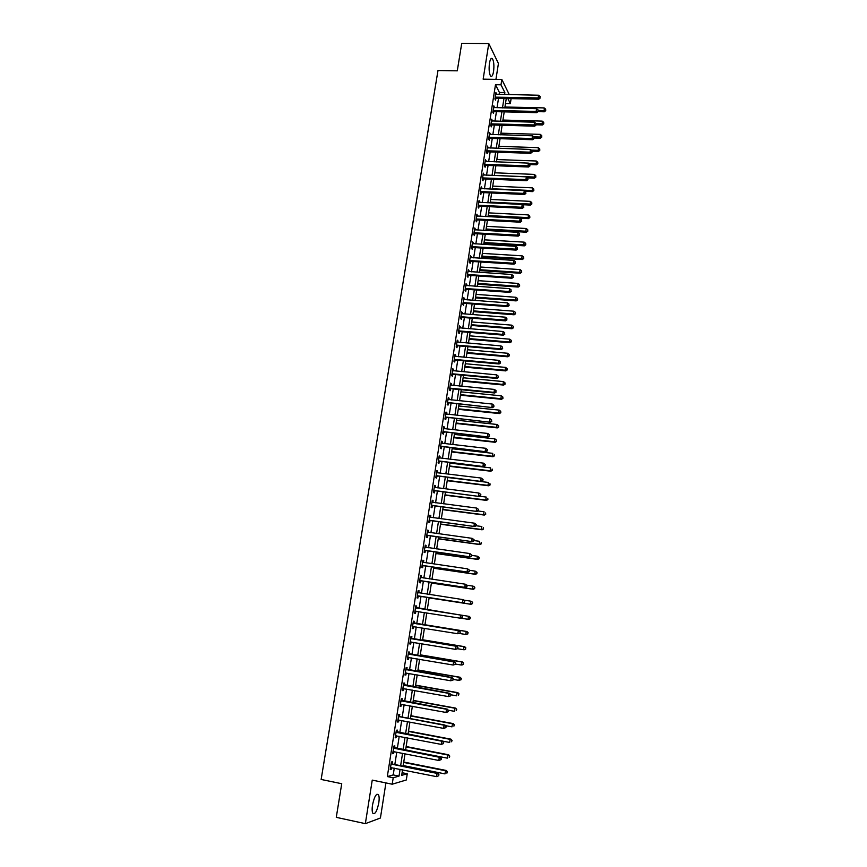 <?xml version="1.0" encoding="UTF-8"?>
<svg xmlns="http://www.w3.org/2000/svg" width="867" height="867" viewBox="0 0 867 867"><rect width="100%" height="100%" fill="white"/><g stroke="black" fill="none" stroke-linecap="round" stroke-linejoin="round"><path stroke-width="1.3" d="M378.792 802.896C379.356 799.038 379.258 796.318 378.489 794.725C376.321 793.121 374.327 796.545 372.507 805.009C371.943 808.878 372.041 811.61 372.799 813.203C374.999 814.774 376.993 811.339 378.792 802.896M493.561 71.495C494.244 65.654 493.876 61.405 492.445 58.739C491.221 57.59 490.223 59.097 489.454 63.258C488.771 69.132 489.14 73.381 490.559 76.025C491.795 77.174 492.792 75.667 493.561 71.495M402.093 772.725L407.262 773.765L406.309 779.975L392.209 784.212L393.206 777.764L399.026 776.106L400.077 769.332M495.935 79.363L498.427 63.475L488.782 43.545L461.732 43.35L457.277 70.823L437.987 70.541L321.137 779.455L341.728 783.725L336.277 817.343L365.354 823.65L380.418 818.014L385.913 782.923M511.107 98.621L510.349 103.606L507.834 98.545M505.494 103.498L510.349 103.606M499.11 94.427L499.414 92.466L495.48 84.695L387.321 776.572L393.217 774.925L394.268 768.162M394.832 764.542L396.75 752.22M397.303 748.654L399.221 736.343M399.774 732.832L401.681 720.52M402.223 717.074L404.13 704.773M404.661 701.381L406.58 689.092M407.1 685.754L409.007 673.475M409.517 670.191L411.424 657.912M411.933 654.683L413.841 642.425M414.328 639.25L416.236 626.993M416.724 623.872L418.631 611.625M419.108 608.558L421.004 596.355M421.492 593.266L423.378 581.15M423.855 578.04L425.73 566.01M426.217 562.867L428.07 550.924M428.569 547.76L430.411 535.904M430.91 532.717L432.741 520.948M433.24 517.729L435.061 506.046M435.57 502.795L437.369 491.199M437.878 487.926L439.667 476.417M440.187 473.122L441.964 461.688M442.473 458.372L444.24 447.025M444.76 443.676L446.516 432.416M447.036 429.046L448.781 417.872M449.312 414.469L451.035 403.372M451.566 399.947L453.278 388.936M453.82 385.49L455.522 374.555M456.064 371.087L457.743 360.238M458.296 356.738L459.965 345.966M460.518 342.443L462.176 331.758M462.729 328.214L464.387 317.604M464.94 314.027L466.576 303.493M467.14 299.906L468.765 289.448M469.329 285.828L470.944 275.457M471.507 271.815L473.111 261.52M473.675 257.857L475.268 247.637M475.842 243.941L477.424 233.797M477.999 230.091L479.57 220.023M480.145 216.295L481.705 206.292M482.29 202.542L483.829 192.626M484.415 188.843L485.953 179.003M486.539 175.199L488.067 165.434M488.652 161.609L490.169 151.909M490.765 148.073L492.261 138.449M492.857 134.58L494.353 125.032M494.949 121.152L496.423 111.659M497.04 107.757L498.503 98.35M496.477 94.373L495.913 92.498L494.916 98.881L495.577 100.149L495.848 98.426M494.396 107.703L493.832 105.807L492.835 112.222L493.496 113.469L493.767 111.735M492.315 121.077L491.752 119.18L490.744 125.607L491.416 126.831L491.687 125.086M490.223 134.504L489.649 132.597L488.641 139.056L489.324 140.237L489.595 138.492M488.121 147.986L487.547 146.057L486.539 152.549L487.221 153.708L487.492 151.953M486.008 161.511L485.444 159.582L484.425 166.085L485.119 167.223L485.39 165.456M483.884 175.091L483.32 173.151L482.301 179.686L482.995 180.791L483.277 179.025M481.759 188.724L481.196 186.773L480.166 193.33L480.871 194.414L481.152 192.637M479.624 202.412L479.061 200.45L478.031 207.04L478.747 208.08L479.017 206.303M477.479 216.154L476.915 214.182L475.885 220.792L476.601 221.8L476.883 220.012M476.915 219.806L477.002 219.253M475.333 229.939L474.769 227.956L473.729 234.599L474.455 235.586L474.737 233.787M473.176 243.79L472.602 241.795L471.561 248.45L472.298 249.414L472.58 247.604M471.009 257.683L470.434 255.678L469.394 262.365L470.131 263.297L470.413 261.487M468.83 271.642L468.256 269.626L467.215 276.335L467.952 277.234L468.234 275.413M466.641 285.644L466.078 283.617L465.026 290.358L465.774 291.225L466.056 289.394M464.452 299.7L463.888 297.663L462.826 304.425L463.585 305.26L463.867 303.439M462.252 313.821L461.678 311.773L460.626 318.557L461.385 319.359L461.667 317.528M460.041 327.986L459.467 325.927L458.405 332.744L459.174 333.513L459.467 331.671M457.819 342.216L458.025 340.904L457.256 340.146L456.183 346.984L456.963 347.732L457.245 345.879M455.587 356.5L455.804 355.134L455.023 354.419L453.95 361.279L454.731 361.994L455.023 360.13M453.354 370.838L453.571 369.429L452.791 368.735L451.707 375.639L452.498 376.311L452.791 374.446M451.111 385.23L451.339 383.778L450.547 383.127L449.464 390.042L450.255 390.692L450.547 388.817M448.857 399.676L449.084 398.191L448.293 397.563L447.209 404.51L448.011 405.127L448.304 403.242M446.592 414.188L446.83 412.649L446.028 412.053L444.934 419.032L445.746 419.617L446.039 417.721M444.327 428.753L444.565 427.171L443.752 426.607L442.658 433.619L443.481 434.161L443.774 432.265M442.04 443.373L442.289 441.747L441.476 441.216L440.371 448.25L441.195 448.77L441.498 446.863M439.753 458.047L440.013 456.389L439.179 455.89L438.084 462.956L438.908 463.433L439.211 461.515M437.456 472.786L437.716 471.074L436.881 470.618L435.776 477.706L436.621 478.15L436.914 476.232M435.147 487.59L435.418 485.823L434.573 485.401L433.467 492.521L434.313 492.933L434.616 491.004M432.828 502.448L433.11 500.638L432.265 500.248L431.148 507.39L431.994 507.769L432.297 505.829M430.498 517.361L430.791 515.507L429.934 515.15L428.818 522.324L429.674 522.671L429.978 520.72M428.168 532.338L428.461 530.441L427.594 530.116L426.477 537.323L427.344 537.627L427.648 535.676M424.982 546.871L425.805 547.37L426.12 545.43L425.253 545.137L424.126 552.377L424.993 552.637L425.307 550.686M423.464 562.434L423.779 560.472L422.901 560.223L421.763 567.484L422.641 567.722L422.955 565.75M421.113 577.552L421.416 575.58L420.528 575.374L419.39 582.657L420.278 582.862L420.593 580.879M418.739 592.735L419.054 590.752L418.154 590.579L417.016 597.894L417.916 598.057L418.219 596.073M416.366 607.973L416.68 605.99L415.781 605.838L414.632 613.197L415.531 613.316L415.846 611.333M413.982 623.275L414.285 621.281L413.386 621.173L412.226 628.553L413.147 628.64L413.451 626.646M411.587 638.632L411.89 636.638L410.98 636.562L409.82 643.975L410.741 644.029L411.056 642.024M409.181 654.065L409.495 652.049L408.563 652.017L407.403 659.462L408.335 659.473L408.65 657.457M406.764 669.552L407.078 667.536L406.146 667.536L404.976 675.014L405.919 674.981L406.222 672.987M404.336 685.103L404.651 683.077L403.708 683.12L402.537 690.62L403.48 690.555L403.794 688.593M401.898 700.72L402.212 698.683L401.269 698.769L400.099 706.302L401.042 706.193L401.345 704.264M399.449 716.402L399.774 714.354L398.82 714.473L397.639 722.038L398.592 721.897L398.896 720M396.999 732.138L397.314 730.09L396.36 730.252L395.168 737.839L396.132 737.665L396.425 735.801M394.528 747.95L394.853 745.891L393.878 746.086L392.697 753.716L393.672 753.499L393.954 751.667M392.057 763.827L392.383 761.757L391.396 761.995L390.204 769.647L391.19 769.397L391.472 767.598M392.209 784.212L372.246 780.116L365.354 823.65M387.321 776.572L393.206 777.764M495.48 84.695L500.996 84.803L501.83 79.461L509.276 94.633M488.782 43.545L483.147 79.157L501.83 79.461M402.548 769.82L401.692 775.347L407.262 773.765M506.263 98.513L504.8 107.941M504.204 111.854L502.73 121.358M502.134 125.249L500.649 134.829M500.053 138.698L498.568 148.344M497.972 152.191L496.466 161.912M495.881 165.738L494.363 175.524M493.778 179.328L492.25 189.201M491.665 192.983L490.126 202.921M489.552 206.682L488.002 216.696M487.427 220.435L485.867 230.535M485.292 234.253L483.721 244.418M483.147 248.114L481.564 258.355M481.001 262.029L479.408 272.346M478.844 275.988L477.24 286.392M476.677 290.012L475.051 300.491M474.498 304.089L472.873 314.645M472.32 318.222L470.673 328.853M470.12 332.419L468.473 343.126M467.92 346.659L466.251 357.453M465.72 360.954L464.04 371.824M463.498 375.313L461.808 386.259M461.266 389.716L459.564 400.76M459.033 404.185L457.321 415.304M456.79 418.718L455.056 429.913M454.536 433.294L452.791 444.587M452.271 447.936L450.515 459.304M450.006 462.642L448.239 474.086M447.73 477.392L445.941 488.934M445.432 492.207L443.644 503.835M443.135 507.087L441.325 518.791M440.826 522.021L439.005 533.812M438.518 537.02L436.675 548.898M436.188 552.073L434.334 564.038M433.847 567.191L431.983 579.243M431.506 582.364L429.631 594.513M429.154 597.601L427.258 609.837L469.231 616.383L427.268 609.794M426.792 612.915L424.895 625.183M424.407 628.315L422.511 640.605M422.012 643.78L420.116 656.07M419.617 659.31L417.721 671.611M417.211 674.905L415.304 687.217M414.794 690.566L412.887 702.877M412.356 706.28L410.459 718.613M409.918 722.07L408.01 734.403M407.468 737.925L405.561 750.269M405.008 753.835L403.101 766.19M504.561 94.536L504.865 92.574L500.996 84.803M400.641 765.702L402.548 753.358M403.101 749.782L405.019 737.449M405.561 733.937L407.468 721.615M407.999 718.158L409.907 705.836M410.438 702.433L412.345 690.121M412.865 686.783L414.762 674.483M415.271 671.188L417.179 658.898M417.677 655.658L419.585 643.379M420.072 640.193L421.969 627.925M422.457 624.793L424.353 612.536M424.83 609.458L426.727 597.233M427.203 594.144L429.089 582.006M429.566 578.885L431.43 566.834M431.918 563.691L433.771 551.726M434.259 548.562L436.101 536.684M436.6 533.487L438.42 521.696M438.919 518.477L440.729 506.772M441.238 503.521L443.037 491.914M443.536 488.63L445.324 477.099M445.833 473.805L447.61 462.36M448.12 459.022L449.886 447.665M450.406 444.316L452.151 433.034M452.672 429.653L454.406 418.468M454.937 415.055L456.649 403.946M457.18 400.521L458.892 389.489M459.423 386.032L461.125 375.086M461.656 371.607L463.346 360.737M463.888 357.237L465.557 346.453M466.099 342.92L467.757 332.213M468.31 328.669L469.957 318.037M470.51 314.461L472.136 303.916M472.699 300.318L474.314 289.849M474.878 286.229L476.492 275.836M477.056 272.184L478.649 261.877M479.223 258.203L480.806 247.973M481.38 244.277L482.952 234.112M483.526 230.405L485.087 220.316M485.661 216.577L487.211 206.574M487.796 202.813L489.335 192.875M489.92 189.093L491.448 179.231M492.033 175.427L493.551 165.64M494.147 161.815L495.642 152.104M496.238 148.257L497.734 138.622M498.33 134.753L499.815 125.184M500.411 121.293L501.885 111.8M502.492 107.887L503.955 98.47M499.414 92.466L504.865 92.574M393.217 774.925L399.026 776.106M495.718 93.766L496.574 93.777M493.637 107.053L494.493 107.064M491.556 120.383L492.413 120.405M489.465 133.767L490.332 133.8M487.373 147.206L488.229 147.238M485.26 160.698L486.127 160.731M483.147 174.234L484.014 174.267M481.033 187.825L481.9 187.868M478.898 201.469L479.765 201.512M476.763 215.168L477.63 215.211M474.617 228.91L475.484 228.964M472.461 242.717L473.328 242.771M470.304 256.567L471.171 256.621M468.126 270.471L469.004 270.537M465.947 284.441L466.825 284.495M463.758 298.454L464.636 298.519M461.569 312.521L462.436 312.586M459.358 326.642L460.236 326.718M457.147 340.829L458.025 340.904M454.926 355.058L455.804 355.134M452.693 369.353L453.571 369.429M450.45 383.702L451.339 383.778M448.206 398.105L449.084 398.191M445.952 412.562L446.83 412.649M443.687 427.073L444.565 427.171M441.411 441.65L442.289 441.747M439.125 456.28L440.013 456.389M436.827 470.965L437.716 471.074M434.53 485.715L435.418 485.823M432.221 500.53L433.11 500.638M429.891 515.388L430.791 515.507M427.561 530.311L428.461 530.441M425.231 545.3L426.12 545.43M422.879 560.342L423.779 560.472M420.517 575.45L421.416 575.58M418.154 590.622L419.054 590.752M415.781 605.849L416.68 605.99M414.632 613.175L415.531 613.316M412.237 628.499L413.147 628.64M409.842 643.878L410.741 644.029M407.425 659.321L408.335 659.473M405.008 674.829L405.919 674.981M402.581 690.392L403.48 690.555M400.131 706.031L401.042 706.193M397.682 721.723L398.592 721.897M395.222 737.492L396.132 737.665M392.751 753.315L393.672 753.499M390.269 769.213L391.19 769.397M495.751 97.028L496.412 98.307L538.765 99.206L538.19 97.917L495.187 97.147M539.946 97.527L540.098 96.454L539.946 97.527L538.19 97.917L538.591 95.229L495.642 94.221M496.412 98.307L494.938 98.74M538.765 99.206L540.174 98.047M540.098 96.454L538.591 95.229M538.006 111.637L544.324 111.789L544.173 107.92L504.952 106.999M538.309 110.434L538.147 111.518L538.309 110.434L545.711 110.662L545.646 109.112L545.495 110.174M544.173 107.92L545.646 109.112M545.711 110.662L544.324 111.789M493.67 110.358L494.342 111.615L536.738 112.667L536.164 111.409L493.106 110.477M537.919 111.009L536.164 111.409L536.575 108.7L493.561 107.551M494.342 111.615L492.857 112.049M536.738 112.667L538.147 111.518M538.082 109.925L536.575 108.7M491.589 123.753L492.261 124.967L534.722 126.17L534.137 124.946L491.015 123.862M535.893 124.534L536.055 123.45L535.893 124.534L534.137 124.946L534.538 122.225L491.47 120.925M492.261 124.967L490.776 125.401M534.722 126.17L536.131 125.032M536.055 123.45L534.538 122.225M489.487 137.181L490.169 138.373L532.685 139.728L532.1 138.525L488.912 137.3M533.866 138.124L534.029 137.029L533.866 138.124L532.1 138.525L532.511 135.805L489.378 134.342M490.169 138.373L488.685 138.807M532.685 139.728L534.094 138.601M534.029 137.029L532.511 135.805M536.164 124.794L542.374 124.967L542.211 121.12L502.936 120.058M536.131 123.602L543.75 123.851L543.685 122.312L543.533 123.374M542.211 121.12L543.685 122.312M543.75 123.851L542.374 124.967M534.191 138.005L540.401 138.2L540.239 134.363L500.909 133.171M533.779 136.834L541.777 137.094L541.723 135.555L541.561 136.618M540.239 134.363L541.723 135.555M541.777 137.094L540.401 138.2M532.197 151.259L538.418 151.476L538.255 147.661L498.872 146.328M531.287 150.099L539.805 150.381L539.74 148.853L539.588 149.915M538.255 147.661L539.74 148.853M539.805 150.381L538.418 151.476M487.384 150.674L488.067 151.833L530.647 153.34L530.051 152.169L486.81 150.782M531.818 151.758L531.98 150.663L531.818 151.758L530.051 152.169L530.463 149.438L487.276 147.823M488.067 151.833L486.582 152.256M530.647 153.34L532.056 152.224M531.98 150.663L530.463 149.438M530.051 164.557L536.435 164.806L536.272 161.002L496.834 159.539M528.772 163.408L537.822 163.722L537.757 162.205L537.594 163.267M536.272 161.002L537.757 162.205M537.822 163.722L536.435 164.806M485.271 164.21L485.964 165.348L528.599 167.006L528.003 165.857L484.696 164.329M529.77 165.434L529.932 164.34L529.77 165.434L528.003 165.857L528.415 163.115L485.162 161.349M485.964 165.348L484.469 165.77M528.599 167.006L530.008 165.9M529.932 164.34L528.415 163.115M483.147 177.8L483.851 178.916L526.54 180.726L525.933 179.61L482.572 177.908M527.71 179.176L527.884 178.082L527.71 179.176L525.933 179.61L526.356 176.857L483.049 174.928M483.851 178.916L482.355 179.328M526.54 180.726L527.96 179.621M527.884 178.082L526.356 176.857M481.022 191.444L481.727 192.528L524.481 194.49L523.863 193.406L480.448 191.553M525.651 192.973L525.814 191.867L525.651 192.973L523.863 193.406L524.286 190.642L480.914 188.551M481.727 192.528L480.231 192.94M524.481 194.49L525.89 193.406M525.814 191.867L524.286 190.642M478.887 205.143L479.592 206.194L522.411 208.318L521.793 207.256L478.313 205.251M523.581 206.812L523.744 205.707L523.581 206.812L521.793 207.256L522.205 204.482L478.779 202.239M479.592 206.194L478.096 206.595M522.411 208.318L523.82 207.235M523.744 205.707L522.205 204.482M476.319 218.95L477.034 219.969L476.742 218.885L477.457 219.915L520.33 222.19L519.701 221.161L476.167 218.993M521.49 220.717L521.663 219.6L521.49 220.717L519.701 221.161L520.124 218.376L476.633 215.97M477.034 219.969L475.961 220.316M520.33 222.19L521.739 221.128M521.663 219.6L520.124 218.376M527.656 177.898L534.451 178.179L534.278 174.397L494.786 172.793M494.374 175.448L535.839 177.106L535.763 175.6L535.611 176.673M534.278 174.397L535.763 175.6M535.839 177.106L534.451 178.179M525.077 191.282L532.446 191.607L532.273 187.846L492.727 186.102M492.315 188.768L531.872 190.545L533.834 190.545L533.769 189.039L533.606 190.122M532.273 187.846L533.769 189.039M533.834 190.545L532.446 191.607M522.487 204.699L530.441 205.089L530.268 201.35L490.668 199.453M490.256 202.13L529.856 204.048L531.829 204.038L531.764 202.542L531.601 203.626M530.268 201.35L531.764 202.542M531.829 204.038L530.441 205.089M488.034 216.512L528.426 218.625L528.241 214.897L488.598 212.859M488.175 215.547L527.84 217.606L529.824 217.584L529.748 216.089L529.585 217.173M528.241 214.897L529.748 216.089M529.824 217.584L528.426 218.625M485.953 229.95L526.41 232.204L525.814 231.218L526.215 228.498L486.517 226.32M486.094 229.018L525.814 231.218L527.797 231.175L527.721 229.69L527.559 230.774M526.215 228.498L527.721 229.69M527.797 231.175L526.41 232.204M474.585 232.692L475.311 233.678L518.238 236.117L517.61 235.12L474.011 232.79M519.409 234.664L519.571 233.548L519.409 234.664L517.61 235.12L518.033 232.323L474.487 229.755M475.311 233.678L473.805 234.079M518.238 236.117L519.658 235.065M519.571 233.548L518.033 232.323M483.873 243.432L524.383 245.838L523.776 244.884L524.188 242.142L484.425 239.834M484.014 242.532L523.776 244.884L525.77 244.819L525.695 243.345L525.532 244.44M524.188 242.142L525.695 243.345M525.77 244.819L524.383 245.838M472.428 246.542L473.154 247.507L516.147 250.108L515.507 249.143L471.843 246.651M517.306 248.677L517.48 247.55L517.306 248.677L515.507 249.143L515.93 246.336L472.32 243.594M473.154 247.507L471.648 247.908M516.147 250.108L517.556 249.067M517.48 247.55L515.93 246.336M481.781 256.968L522.346 259.526L521.739 258.594L522.151 255.852L482.334 253.392M481.911 256.101L521.739 258.594L523.733 258.518L523.657 257.044L523.495 258.138M522.151 255.852L523.657 257.044M523.733 258.518L522.346 259.526M470.261 260.447L470.987 261.379L514.044 264.142L513.394 263.21L469.676 260.555M515.204 262.744L515.366 261.617L515.204 262.744L513.394 263.21L513.817 260.393L470.152 257.488M470.987 261.379L469.481 261.78M514.044 264.142L515.453 263.113M515.366 261.617L513.817 260.393M479.679 270.558L520.298 273.257L519.691 272.368L520.092 269.604L480.231 267.003M479.809 269.724L519.691 272.368L521.685 272.26L521.609 270.797L521.446 271.902M520.092 269.604L521.609 270.797M521.685 272.26L520.298 273.257M468.082 274.416L468.819 275.316L511.931 278.242L511.281 277.332L467.497 274.514M513.091 276.855L513.253 275.728L513.091 276.855L511.281 277.332L511.703 274.503L467.974 271.436M468.819 275.316L467.313 275.706M511.931 278.242L513.351 277.223M513.253 275.728L511.703 274.503M477.576 284.203L518.249 287.053L517.632 286.186L518.043 283.422L478.118 280.659M477.695 283.401L517.632 286.186L519.636 286.067L519.561 284.604L519.387 285.72M518.043 283.422L519.561 284.604M519.636 286.067L518.249 287.053M465.893 288.429L466.641 289.296L509.807 292.385L509.157 291.518L465.308 288.527M510.966 291.03L511.14 289.892L510.966 291.03L509.157 291.518L509.579 288.668L465.796 285.438M466.641 289.296L465.124 289.686M509.807 292.385L511.227 291.377M511.14 289.892L509.579 288.668M475.463 297.89L516.19 300.892L515.562 300.058L515.973 297.283L476.005 294.379M475.582 297.121L515.562 300.058L517.577 299.917L517.491 298.465L517.328 299.581M515.973 297.283L517.491 298.465M517.577 299.917L516.19 300.892M463.693 302.496L464.452 303.342L507.683 306.593L507.022 305.748L463.119 302.594M508.831 305.26L509.005 304.122L508.831 305.26L507.022 305.748L507.444 302.897L463.596 299.494M464.452 303.342L462.935 303.721M507.683 306.593L509.102 305.596M509.005 304.122L507.444 302.897M473.339 311.632L514.12 314.786L513.492 313.984L513.903 311.199L473.87 308.143M473.447 310.895L513.492 313.984L515.507 313.821L515.432 312.38L515.258 313.496M513.903 311.199L515.432 312.38M515.507 313.821L514.12 314.786M461.493 316.628L462.252 317.43L505.537 320.855L504.876 320.042L460.908 316.715M506.696 319.544L506.87 318.395L506.696 319.544L504.876 320.042L505.298 317.181L461.396 313.616M462.252 317.43L460.735 317.81M505.537 320.855L506.957 319.869M506.87 318.395L505.298 317.181M459.282 330.804L460.052 331.584L503.391 335.161L502.719 334.391L458.697 330.901M504.551 333.882L504.724 332.733L504.551 333.882L502.719 334.391L503.153 331.519L459.185 327.78M460.052 331.584L458.535 331.953M503.391 335.161L504.822 334.196M504.724 332.733L503.153 331.519M457.061 345.033L457.83 345.781L501.245 349.542L500.562 348.794L456.476 345.131M457.83 345.781L456.66 345.077L457.397 345.825L456.313 346.161M502.394 348.285L502.567 347.125L502.394 348.285L500.562 348.794L500.996 345.911L456.963 341.999M501.245 349.542L502.665 348.577M502.567 347.125L500.996 345.911M454.828 359.328L455.608 360.043L499.078 363.967L498.395 363.251L454.243 359.415M500.226 362.731L500.4 361.582L500.226 362.731L498.395 363.251L498.828 360.358L454.731 356.272M455.608 360.043L454.091 360.412M499.078 363.967L500.497 363.024M500.4 361.582L498.828 360.358M452.596 373.677L453.376 374.36L496.91 378.456L496.217 377.774L452 373.764M498.059 377.253L498.232 376.083L498.059 377.253L496.217 377.774L496.65 374.869L452.498 370.61M453.376 374.36L451.859 374.728M496.91 378.456L498.33 377.524M498.232 376.083L496.65 374.869M450.341 388.08L451.133 388.73L494.732 393L494.027 392.35L449.756 388.167M495.87 391.819L496.043 390.649L495.87 391.819L494.027 392.35L494.461 389.435L450.255 385.002M451.133 388.73L449.615 389.088M494.732 393L496.152 392.079M496.043 390.649L494.461 389.435M448.087 402.537L492.543 407.598L447.502 402.624M493.681 406.45L493.854 405.268L493.681 406.45L491.838 406.991L492.272 404.055L448.001 399.449M448.889 403.155L447.361 403.513M492.543 407.598L493.962 406.688M493.854 405.268L492.272 404.055M445.822 417.06L490.343 422.262L445.237 417.146M491.481 421.134L491.665 419.953L491.481 421.134L489.627 421.676L490.072 418.739L445.736 413.949M446.624 417.645L445.096 417.992M490.343 422.262L491.762 421.362M491.665 419.953L490.072 418.739M443.546 431.636L488.132 436.979L442.961 431.712M489.281 435.873L489.454 434.692L489.281 435.873L487.417 436.437L487.861 433.478L443.46 428.504M444.359 432.189L442.831 432.535M488.132 436.979L489.562 436.09M489.454 434.692L487.861 433.478M441.26 446.267L485.921 451.761L440.674 446.342M487.059 450.677L485.195 451.241L485.639 448.282L487.525 449.702L487.059 450.677L487.525 449.702M441.173 443.124L485.639 448.282L487.232 449.496M442.083 446.787L440.555 447.134M485.921 451.761L487.352 450.883M438.973 460.962L483.699 466.598L438.377 461.038M484.837 465.546L482.962 466.121L483.407 463.141L485.303 464.549L484.837 465.546L485.303 464.549M438.886 457.798L483.407 463.141L485.011 464.354M439.797 461.439L438.268 461.786M483.699 466.598L485.119 465.731M436.675 475.701L481.467 481.488L436.079 475.788M482.594 480.47L480.73 481.044L481.174 478.053L483.071 479.451L482.594 480.47L483.071 479.451M436.914 472.699L481.174 478.053L482.778 479.267M437.51 476.156L435.971 476.492M481.467 481.488L482.897 480.643M434.356 490.516L479.223 496.444L433.771 490.592M480.351 495.447L478.476 496.043L478.931 493.041L480.827 494.418L480.351 495.447L480.827 494.418M434.28 487.33L478.931 493.041L480.535 494.244M435.201 490.928L433.663 491.264M479.223 496.444L480.654 495.61M432.037 505.385L476.969 511.465L431.452 505.45M478.096 510.49L476.221 511.097L476.677 508.073L478.584 509.438L478.096 510.49L478.584 509.438M431.961 502.188L476.677 508.073L478.281 509.287M432.893 505.764L431.343 506.09M431.972 502.08L432.525 502.405M476.969 511.465L478.4 510.641M429.707 520.308L474.715 526.54L429.122 520.384M475.842 525.597L473.956 526.204L474.412 523.18L476.319 524.524L475.842 525.597L476.319 524.524M429.631 517.1L474.412 523.18L476.026 524.383M430.574 520.655L429.024 520.98M429.653 516.949L430.292 517.339M474.715 526.54L476.146 525.738M427.377 535.297L472.439 541.68L426.781 535.362M473.566 540.77L471.681 541.376L472.136 538.342L474.054 539.675L473.566 540.77L474.054 539.675M427.29 532.067L472.136 538.342L473.75 539.545M428.233 535.6L426.694 535.925M427.323 531.883L428.049 532.327M472.439 541.68L473.87 540.889M425.025 550.339L470.163 556.874L424.429 550.415M471.29 555.996L469.394 556.614L469.849 553.558L471.778 554.88L471.29 555.996L471.778 554.88M424.949 547.099L469.849 553.558L471.475 554.772M425.903 550.621L424.342 550.935M470.163 556.874L471.594 556.094M422.673 565.447L467.877 572.133L422.066 565.512M469.004 571.288L467.096 571.917L467.551 568.85L469.491 570.15L469.004 571.288L469.491 570.15M422.587 562.195L467.551 568.85L469.177 570.053M423.551 565.685L421.991 565.999M422.63 561.924L423.54 562.477M467.877 572.133L469.307 571.375M471.204 325.428L512.039 328.734L511.411 327.964L511.823 325.158L471.735 321.96M471.312 324.724L511.411 327.964L513.437 327.78L513.351 326.35L513.188 327.477M511.823 325.158L513.351 326.35M513.437 327.78L512.039 328.734M469.069 339.279L509.959 342.736L509.319 341.999L509.731 339.181L469.6 335.832M469.166 338.607L509.319 341.999L511.357 341.793L511.27 340.373L511.097 341.5M509.731 339.181L511.27 340.373M511.357 341.793L509.959 342.736M466.912 353.183L507.867 356.792L507.217 356.088L507.639 353.259L467.443 349.748M467.01 352.544L507.217 356.088L509.265 355.86L509.167 354.451L509.005 355.578M507.639 353.259L509.167 354.451M509.265 355.86L507.867 356.792M464.755 367.131L505.764 370.903L505.114 370.231L505.537 367.391L465.286 363.728M464.853 366.535L505.114 370.231L507.162 369.992L507.076 368.583L506.902 369.71M505.537 367.391L507.076 368.583M507.162 369.992L505.764 370.903M462.599 381.144L503.662 385.067L503.001 384.428L503.424 381.578L463.119 377.763M462.685 380.57L503.001 384.428L505.06 384.168L504.962 382.77L504.789 383.908M503.424 381.578L504.962 382.77M505.06 384.168L503.662 385.067M460.42 395.2L501.538 399.286L500.877 398.679L501.299 395.818L460.941 391.841M460.507 394.669L500.877 398.679L502.936 398.397L502.849 397.01L502.676 398.148M501.299 395.818L502.849 397.01M502.936 398.397L501.538 399.286M458.242 409.322L499.414 413.57L498.742 412.985L499.175 410.113L458.762 405.984M458.318 408.812L498.742 412.985L500.812 412.681L500.714 411.305L500.552 412.454M499.175 410.113L500.714 411.305M500.812 412.681L499.414 413.57M456.053 423.486L497.29 427.897L496.607 427.344L497.029 424.472L456.562 420.181M456.129 423.02L496.607 427.344L498.688 427.03L498.579 425.654L498.417 426.802M497.029 424.472L498.579 425.654M498.688 427.03L497.29 427.897M453.853 437.716L495.144 442.289L494.461 441.769L494.884 438.875L454.362 434.421M453.918 437.282L494.461 441.769L496.542 441.422L496.444 440.068L496.271 441.216M494.884 438.875L496.444 440.068M496.542 441.422L495.144 442.289M451.653 451.989L492.998 456.725L492.304 456.237L492.738 453.343L452.151 448.727M451.707 451.599L492.304 456.237L494.396 455.879L494.288 454.525L494.114 455.684M494.396 455.879L492.998 456.725M449.431 466.327L490.841 471.225L490.137 470.77L490.57 467.866L449.93 463.086M449.485 465.969L490.137 470.77L492.239 470.391L492.131 469.047L491.957 470.207M492.239 470.391L490.841 471.225M447.209 480.719L488.674 485.78L487.969 485.368L488.403 482.442L447.708 477.5M447.264 480.394L487.969 485.368L490.072 484.967L489.963 483.623L489.79 484.794M490.072 484.967L488.674 485.78M444.977 495.165L486.495 500.4L485.78 500.01L486.224 497.073L479.57 496.238M445.02 494.873L485.78 500.01L487.893 499.587L487.785 498.265L487.612 499.435M487.893 499.587L486.495 500.4M442.734 509.666L484.317 515.074L483.591 514.716L484.035 511.768L477.836 510.966M442.777 509.417L483.591 514.716L485.715 514.272L485.607 512.95L485.433 514.131M485.715 514.272L484.317 515.074M440.49 524.221L482.117 529.802L481.391 529.477L481.835 526.518L476.102 525.76M440.523 524.004L481.391 529.477L483.526 529.011L483.407 527.7L483.233 528.892M483.526 529.011L482.117 529.802M438.236 538.841L479.917 544.584L479.191 544.303L479.635 541.333L473.924 540.553M438.258 538.656L479.191 544.303L481.326 543.815L481.207 542.514L481.033 543.707M481.326 543.815L479.917 544.584M435.96 553.514L477.706 559.432L476.969 559.182L477.414 556.202L471.702 555.4M435.982 553.374L476.969 559.182L479.115 558.673L478.996 557.383L478.822 558.576M478.996 557.383L477.414 556.202L479.288 557.481M479.115 558.673L477.706 559.432M433.684 568.243L475.495 574.333L474.748 574.117L475.192 571.125L469.47 570.302M433.706 568.145L474.748 574.117L476.893 573.596L476.774 572.307L476.601 573.51M476.774 572.307L475.192 571.125L477.078 572.393M476.893 573.596L475.495 574.333M420.3 580.619L465.579 587.458L419.704 580.684M466.695 586.634L464.788 587.273L465.254 584.195L467.194 585.485L466.695 586.634L467.194 585.485M420.224 577.346L465.254 584.195L466.88 585.409M421.189 580.825L419.628 581.128M420.267 577.043L421.275 577.65L420.365 577.433M465.579 587.458L467.01 586.71M431.408 583.036L473.263 589.3L472.515 589.116L472.959 586.114L466.912 585.214M431.408 582.971L472.515 589.116L474.672 588.574L474.552 587.295L474.368 588.498M474.552 587.295L473.707 586.298L474.845 587.371M474.672 588.574L473.263 589.3M417.927 595.846L463.271 602.847L417.33 595.911M464.387 602.045L462.479 602.695L462.945 599.606L464.896 600.874L464.387 602.045L464.896 600.874M417.851 592.562L462.945 599.606L464.571 600.809M418.815 596.019L417.265 596.323M417.905 592.215L419.021 592.887M463.271 602.847L464.712 602.11M429.111 597.883L471.03 604.321L470.272 604.18L470.716 601.167L464.148 600.159M429.111 597.851L470.272 604.18L472.439 603.605L472.309 602.337L472.136 603.551M472.309 602.337L471.475 601.319L472.613 602.402M472.439 603.605L471.03 604.321M462.393 617.575L462.263 616.285L462.393 617.575L460.962 618.301L414.935 611.202M462.078 617.532L460.16 618.182L460.626 615.082L461.428 615.202L415.521 607.442M415.466 607.832L460.626 615.082L462.263 616.285M416.279 611.257L414.881 611.571M462.577 616.339L461.428 615.202M461.125 618.214L468.017 619.298L468.473 616.274L470.066 617.445L469.881 618.659L470.066 617.445M470.196 618.702L468.787 619.406L469.881 618.659M469.231 616.383L470.369 617.499M460.074 633.105L460.258 631.859L460.074 633.105L457.819 633.734L412.54 626.548M459.748 633.073L457.819 633.734L458.296 630.612L459.098 630.699L413.136 622.744M413.071 623.178L458.296 630.612L459.933 631.826M413.711 626.581L412.486 626.884M460.258 631.859L459.098 630.699M459.369 633.441L465.752 634.481L466.208 631.436L466.977 631.523L424.96 624.749M467.812 632.617L467.627 633.831L468.115 632.65L466.208 631.436L424.949 624.793M467.942 633.864L465.752 634.481L467.627 633.831M466.977 631.523L468.115 632.65M457.733 648.689L457.917 647.443L457.733 648.689L455.478 649.35L410.134 641.97M457.408 648.679L455.478 649.35L455.955 646.218L456.768 646.262L410.741 638.101M410.665 638.578L455.955 646.218L457.592 647.421M410.297 641.927L411.164 641.981L410.091 642.263M457.917 647.443L456.768 646.262M457.624 648.744L463.487 649.719L463.943 646.663L464.723 646.706L422.641 639.759M465.546 647.844L465.362 649.069L465.861 647.866L463.943 646.663L422.63 639.846M465.677 649.08L464.268 649.762L465.362 649.069M464.723 646.706L465.861 647.866M455.392 664.35L455.576 663.092L455.392 664.35L453.127 665.022L407.718 657.446M455.067 664.35L453.127 665.022L453.604 661.889L454.427 661.889L408.335 653.523M408.249 654.032L453.604 661.889L455.251 663.092M408.693 657.446L407.685 657.695M455.576 663.092L454.427 661.889M455.435 664.046L461.211 665.022L461.667 661.954L462.447 661.965L420.311 654.834M463.271 663.136L463.086 664.36L463.585 663.136L461.667 661.954L420.289 654.953M463.401 664.36L461.992 665.022L463.086 664.36M462.447 661.965L463.585 663.136M453.04 680.064L453.224 678.807L453.04 680.064L450.775 680.768L405.29 672.987M452.704 680.086L450.775 680.768L451.241 677.615L452.075 677.582L405.919 668.999M405.832 669.562L451.241 677.615L452.899 678.818M406.168 672.976L405.257 673.193M453.224 678.807L452.075 677.582M453.138 679.381L458.925 680.389L459.38 677.311L460.171 677.279L417.97 669.963M460.995 678.482L460.81 679.717L461.309 678.471L459.38 677.311L417.948 670.126M461.125 679.706L458.925 680.389L460.81 679.717M460.171 677.279L461.309 678.471M450.677 695.854L450.862 694.586L450.677 695.854L448.402 696.58L402.862 688.582M450.341 695.876L448.402 696.58L448.878 693.405L449.713 693.34L403.491 684.551M403.393 685.158L448.878 693.405L450.526 694.619M403.643 688.571L402.83 688.756M450.862 694.586L449.713 693.34M450.84 694.781L456.627 695.811L457.082 692.722L457.884 692.657L415.629 685.158M458.697 693.903L458.513 695.139L459.022 693.871L457.082 692.722L415.596 685.363M457.884 692.657L459.022 693.871M448.304 711.699L448.488 710.431L448.304 711.699L446.017 712.446L400.413 704.253M447.968 711.742L446.017 712.446L446.494 709.271L447.339 709.163L401.053 700.157M400.955 700.807L446.494 709.271L448.152 710.474M401.096 704.221L400.391 704.383M448.488 710.431L447.339 709.163M448.282 710.203L454.319 711.298L454.774 708.198L455.587 708.101L413.266 700.406M456.4 709.379L456.215 710.615L456.714 709.336L454.774 708.198L413.234 700.655M455.587 708.101L456.714 709.336M445.92 727.619L446.115 726.34L445.92 727.619L443.622 728.388L397.953 719.989M445.584 727.673L443.622 728.388L444.11 725.202L444.955 725.05L400.012 716.662L398.603 715.828M398.495 716.521L444.11 725.202L445.768 726.405M398.549 719.935L397.942 720.076M446.115 726.34L444.955 725.05M445.486 725.636L452 726.849L452.466 723.739L453.278 723.598L410.904 715.719M454.091 724.91L453.907 726.156L454.416 724.855L452.466 723.739L410.86 716.001M453.278 723.598L454.416 724.855M443.525 743.593L443.72 742.315L443.525 743.593L441.227 744.395L395.493 735.78M443.189 743.68L441.227 744.395L441.704 741.187L442.571 741.003L396.154 731.575M396.035 732.312L441.704 741.187L443.373 742.39M443.72 742.315L442.571 741.003M441.13 759.644L441.314 758.354L441.13 759.644L438.81 760.467L393.293 751.591M440.783 759.741L438.81 760.467L439.298 757.249L440.165 757.021L393.683 747.376M393.564 748.156L439.298 757.249L440.967 758.452M441.314 758.354L440.165 757.021M438.713 775.759L438.908 774.469L438.713 775.759L436.394 776.615L390.529 767.577M438.366 775.867L436.394 776.615L436.881 773.375L437.759 773.104L392.61 764.098L391.201 763.242M391.071 764.065L436.881 773.375L438.561 774.578M438.908 774.469L437.759 773.104M442.69 741.133L449.68 742.466L450.146 739.345L450.959 739.161L408.53 731.098M451.772 740.516L451.577 741.762L452.097 740.44L450.146 739.345L408.476 731.423M450.959 739.161L452.097 740.44M405.604 749.998L447.339 758.148L447.805 755.005L448.64 754.789L406.146 746.53M449.442 756.176L449.247 757.433L449.767 756.089L447.805 755.005L406.081 746.899M448.64 754.789L449.767 756.089M403.198 765.55L444.999 773.895L445.465 770.741L446.299 770.481L403.751 762.039M447.101 771.912L446.917 773.169L447.437 771.803L445.465 770.741L403.686 762.44M446.299 770.481L447.437 771.803M495.328 97.093L495.989 98.372M493.247 110.434L493.919 111.68M491.166 123.818L491.838 125.032M489.064 137.246L489.747 138.438M486.961 150.739L487.644 151.898M484.848 164.275L485.542 165.413M482.724 177.865L483.428 178.97M480.6 191.509L481.304 192.582M478.454 205.197L479.169 206.248M474.162 232.746L474.878 233.732M471.995 246.596L472.721 247.561M469.827 260.501L470.564 261.433M467.649 274.471L468.386 275.37M465.46 288.483L466.208 289.35M463.26 302.55L464.018 303.385M461.06 316.672L461.818 317.485M458.849 330.847L459.618 331.627M454.395 359.372L455.175 360.087M452.151 373.72L452.942 374.403M449.908 388.123L450.699 388.774M447.654 402.581L448.456 403.198M445.389 417.103L446.191 417.677M443.113 431.668L443.926 432.221M440.826 446.299L441.65 446.819M438.539 460.995L439.363 461.472M436.231 475.745L437.066 476.189M433.923 490.549L434.768 490.96M431.603 505.418L432.449 505.797M429.273 520.341L430.13 520.688M426.932 535.318L427.799 535.633M424.581 550.372L425.459 550.643M422.728 562.271L423.389 562.455M422.229 565.479L423.107 565.717M419.856 580.641L420.744 580.847M417.981 592.638L418.88 592.822M417.482 595.867L418.382 596.041M415.596 607.919L416.507 608.06M416.019 608.081L416.919 608.211M415.098 611.159L415.997 611.289M413.212 623.254L414.112 623.362M413.624 623.416L414.534 623.514M412.703 626.516L413.613 626.603M410.806 638.665L411.717 638.719M411.218 638.816L412.139 638.881M408.39 654.13L409.311 654.152M408.812 654.292L409.733 654.314M407.88 657.403L408.487 657.414M405.962 669.649L406.894 669.638M406.385 669.812L407.317 669.801M403.534 685.244L404.477 685.19M403.957 685.407L404.889 685.363M401.085 700.894L402.039 700.807M401.508 701.067L402.451 700.98M398.636 716.619L399.589 716.489M399.058 716.792L400.012 716.662M396.176 732.398L397.14 732.236M396.598 732.572L397.552 732.409M393.694 748.254L394.669 748.048M394.117 748.427L395.092 748.221M391.212 764.163L392.198 763.914M391.635 764.347L392.61 764.098M378.489 794.725L376.712 794.356M492.445 58.739L490.971 58.728M474.542 232.692L475.257 233.678M472.331 246.542L473.057 247.507M470.12 260.447L470.857 261.379M467.898 274.416L468.635 275.316M465.666 288.44L466.413 289.307M463.422 302.507L464.181 303.352M461.179 316.639L461.938 317.452M458.925 330.826L459.683 331.606"/></g></svg>

